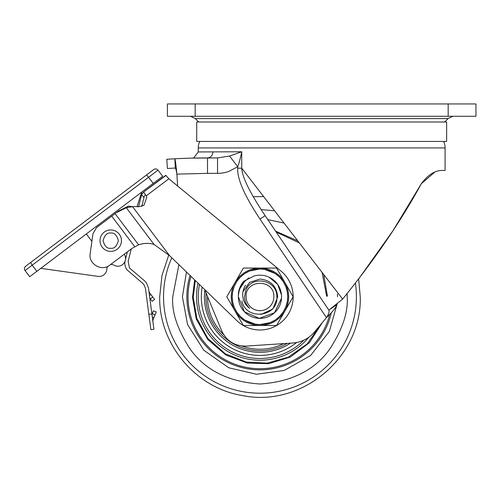 <?xml version="1.0" encoding="UTF-8"?>
<svg xmlns="http://www.w3.org/2000/svg" width="501" height="501" viewBox="0 0 501 501"><rect width="100%" height="100%" fill="white"/><g stroke="black" fill="none" stroke-linecap="round" stroke-linejoin="round"><path stroke-width="0.75" d="M444.431 121.987A18.512 18.512 0 0 0 447.982 118.593L195.371 118.593L190.549 116.282M198.922 121.987A18.512 18.512 0 0 1 195.371 118.593M475.95 116.282L167.397 116.282L167.397 103.939L475.95 103.939L475.95 116.282M321.673 141.426L446.635 141.426L446.635 121.987L196.711 121.987L196.711 141.426L321.673 141.426M443.573 141.426A14.679 14.679 0 0 1 445.095 147.933L198.252 147.933A14.679 14.679 0 0 1 199.774 141.426M198.252 147.933L198.252 151.953L241.739 151.765L229.539 156.036L217.54 157.934L192.234 158.122L206.306 157.934M229.539 156.036L237.737 166.708L237.737 168.179L237.737 166.708C239.09 163.213 240.687 157.101 241.739 151.765L241.739 168.186C242.121 177.01 249.924 192.829 265.142 215.655L260.025 219.106C244.457 195.659 237.029 178.688 237.737 168.179L241.739 168.186L342.634 299.072C374.529 259.844 400.769 221.379 421.354 183.685C434.53 165.925 445.746 171.636 445.095 170.277L445.095 147.933M434.58 172.275L421.354 183.685L392.978 230.692L358.653 278.982L360.244 296.78C362.198 356.831 301.546 407.82 242.722 395.571C195.929 388.338 158.767 344.131 159.687 296.78L161.98 275.469L168.743 255.128M198.252 151.953L193.724 157.903L192.234 158.122M265.142 215.655L328.863 310.125L342.634 299.072M166.795 159.262L167.397 168.499L175.319 168.029L174.836 158.786L166.795 159.262L174.836 158.786A626.356 626.356 0 0 1 207.508 157.934L217.54 157.934L217.54 173.365C220.822 173.315 223.916 173.058 228.763 171.474L237.737 166.708M174.836 158.786A626.356 626.356 0 0 1 207.508 157.934L207.508 173.365L176.872 174.129C176.271 170.409 175.757 168.374 175.319 168.029L174.836 158.786C175.306 159.662 175.989 164.779 176.872 174.129L177.636 186.009L176.872 174.129C176.271 170.409 175.757 168.374 175.319 168.029L167.397 168.499M337.073 303.769L336.534 304.952L328.863 310.125L278.819 235.933M204.659 289.54L221.718 330.879C226.64 341.137 234.794 346.21 246.173 346.097L292.866 342.997C301.445 342.289 308.585 338.701 314.284 332.244L326.47 317.615L260.025 219.106M336.002 305.309L336.534 304.952C336.685 306.806 333.328 311.027 326.47 317.615C328.669 314.171 329.464 311.678 328.863 310.125L265.085 215.574M316.851 329.226L314.284 332.244M273.847 296.78C274.629 278.875 245.302 278.875 246.079 296.78A13.884 13.884 0 0 0 259.963 310.67A13.884 13.884 0 0 0 273.847 296.78M241.914 300.901C245.634 320.803 278.343 317.377 276.884 296.78C277.084 278.913 250.362 275.199 245.728 290.837L244.538 296.78C244.62 301.37 246.348 305.215 249.717 308.315C245.753 305.472 243.455 301.627 242.816 296.78C242.384 292.64 243.273 288.795 245.49 285.238M270.189 322.6L259.963 324.554A27.768 27.768 0 0 0 287.737 296.78A27.768 27.768 0 0 0 259.963 269.012L264.634 269.406M259.963 275.187A21.599 21.599 0 0 1 281.562 296.78A21.599 21.599 0 0 1 259.963 318.379A21.599 21.599 0 0 1 238.395 295.634C238.144 290.968 239.86 286.215 243.549 281.368L254.045 276.013A21.599 21.599 0 0 1 259.963 275.187M274.31 312.931L273.953 313.238M272.826 279.433L273.233 279.74M242.985 291.645L249.604 282.376L259.963 279.038C270.672 280.165 276.583 286.077 277.704 296.78L272.882 308.948L260.902 314.496M235.088 311.146C232.545 306.693 231.262 301.909 231.237 296.78C231.262 291.657 232.545 286.873 235.088 282.42L243.38 268.06L276.552 268.06L293.135 296.78L276.552 325.506L243.38 325.506L226.796 296.78L235.088 282.42C240.824 273.202 249.116 268.417 259.963 268.06C270.816 268.417 279.107 273.202 284.844 282.42C289.954 291.995 289.954 301.571 284.844 311.146C279.107 320.364 270.816 325.149 259.963 325.506C249.116 325.149 240.824 320.364 235.088 311.146M281.518 298.201L274.467 312.787L259.255 318.367L244.444 311.804L238.363 296.78M269.169 277.247L277.704 284.462L281.487 294.983M264.76 269.432L275.093 273.496M275.162 273.54L279.339 276.884M279.602 277.147L282.927 281.167M283.209 281.587L285.664 286.265M285.783 286.559L287.211 291.407M287.273 291.732L287.737 296.78L287.336 301.483M232.658 301.834L232.195 296.78L232.596 292.083M232.608 291.995L234.13 286.603M234.142 286.559L236.679 281.65M236.722 281.587L240.067 277.41M240.33 277.147L244.35 273.822M244.77 273.54L249.448 271.085M249.742 270.966L259.963 269.012A27.768 27.768 0 0 0 232.195 296.78A27.768 27.768 0 0 0 259.963 324.554L255.297 324.16M238.47 294.669L239.127 291.094M240.092 288.325L244.482 281.725L248.828 277.811M244.482 281.725C240.774 285.626 238.745 290.261 238.395 295.634L238.395 295.634M255.172 324.134L244.832 320.07M244.77 320.026L240.593 316.682M240.33 316.419L236.998 312.399M236.722 311.979L234.261 307.301M234.142 307.007L232.721 302.159M287.317 301.571L285.802 306.963M285.783 307.007L283.247 311.916M283.209 311.979L279.859 316.156M279.602 316.419L275.581 319.744M275.162 320.026L270.484 322.481M337.204 303.662L329.351 331.405L310.52 355.578L284.211 370.439L256.518 374.247L228.782 367.778L203.775 350.218L187.537 324.473L182.42 296.78L186.491 271.993M267.828 219.638L284.048 223.077M337.461 294.012L337.505 296.78M327.435 296.129L323.765 274.811M297.807 240.918L275.588 231.143M194.645 279.865L192.49 297.437L196.242 318.974L207.733 339.503L225.926 355.04L247.431 363.081L268.724 363.688L290.317 357.044L309.374 342.734L322.224 322.794M320.446 324.942L307.144 343.949L288.144 357.251L267.077 363.119L246.235 362.066L225.362 353.819L207.821 338.4L196.818 318.298L193.254 297.287L195.277 280.472M276.22 232.082L299.379 242.954M322.08 272.456L326.677 296.279M303.831 340.192A61.711 61.711 0 0 1 199.479 284.537M296.648 342.509A58.623 58.623 0 0 1 202.141 287.111M204.846 289.979A55.542 55.542 0 0 0 290.536 343.154M206.099 293.022A53.995 53.995 0 0 0 287.267 343.367M283.591 343.611A52.455 52.455 0 0 1 241.839 346.003M223.665 334.649A52.455 52.455 0 0 1 207.508 296.78A52.455 52.455 0 0 1 207.514 296.448M138.382 206.807L143.956 205.304L146.768 197.212L146.267 195.835L168.85 178.782L281.067 271.141A33.204 33.204 0 0 1 284.75 318.886A33.204 33.204 0 0 1 236.898 320.671L169.538 255.623L132.558 206.662A30.855 30.855 0 0 1 138.382 206.807L137.011 206.675L141.727 192.115M150.864 329.639L153.92 329.238L150.864 329.639L145.415 288.257L143.919 284.612L142.729 283.353L127.022 269.807C125.031 267.052 124.405 264.014 125.156 260.702M153.92 329.238L148.471 287.85L146.386 282.752L144.708 280.992L129.483 267.947L128.15 261.441L131.249 248.941M177.636 186.009L168.85 178.782L165.768 175.312L143.605 192.046L146.273 195.835M152.611 244.05L154.051 244.444C149.248 242.897 144.094 243.023 138.608 244.814L132.013 248.364L109.851 265.104C101.766 271.93 88.17 263.939 90.193 253.55L92.954 233.704L96.549 227.592L116.107 212.819L126.333 207.74L128.575 206.049L132.558 206.662L126.333 207.74L154.051 244.444L169.538 255.623M142.096 193.705L141.645 194.57L143.605 192.046L165.963 175.45M142.566 193.048L142.228 193.499M138.526 206.825L141.645 194.57L143.981 197.657L144.332 196.229L141.796 206.45M128.575 206.049L118.349 211.128L116.107 212.819L118.349 211.128M145.465 194.513L144.332 196.229L145.465 194.513M125.488 259.355L127.342 251.897M148.096 243.411L145.91 243.398M140.556 244.206L138.614 244.814L115.048 213.62M151.96 314.346L153.431 310.795L156.281 311.973L153.431 310.795M152.642 319.513L153.081 319.701L152.874 321.279M148.929 291.3L149.536 292.778L149.16 293.066M149.536 292.778L154.627 299.41L152.179 301.289L149.843 298.239M152.248 313.645L155.103 314.822L156.281 311.973M155.103 314.822L153.081 319.701M158.003 170.152A3.087 3.087 0 0 0 153.682 169.551A3.087 3.087 0 0 1 158.003 170.152L148.553 177.291L146.593 174.905L153.682 169.551L25.651 266.25A3.087 3.087 0 0 0 25.05 270.578L29.697 276.727L153.206 183.447L162.656 176.308L158.003 170.152L162.656 176.308M107.721 266.4A4.628 4.628 0 0 0 106.857 268.962A7.715 7.715 0 0 1 98.077 276.383L40.781 268.361M91.896 241.325L86.329 233.961M124.248 254.232A7.715 7.715 0 0 1 113.859 265.123A4.628 4.628 0 0 0 110.583 264.553M110.727 229.94A10.721 10.721 0 0 0 100.006 240.662A10.721 10.721 0 0 0 110.727 251.383A10.721 10.721 0 0 0 121.449 240.662A10.721 10.721 0 0 0 110.727 229.94M195.171 116.282L195.171 103.939M448.182 116.282L448.182 103.939M207.508 157.934C210.789 157.539 212.599 155.485 212.95 151.765M207.508 173.365L217.54 173.365M259.963 269.012A27.768 27.768 0 0 0 232.195 296.78M347.124 293.58L347.187 296.78C348.352 311.941 342.534 329.389 329.739 349.116C314.597 370.283 291.338 381.912 259.963 384.004C228.594 381.912 205.335 370.283 190.186 349.116C177.398 329.389 171.58 311.941 172.745 296.78L178.882 264.647M261.109 209.568L274.586 210.796M355.416 283.153A96.417 96.417 0 0 1 259.963 393.204A96.417 96.417 0 0 1 171.78 257.79M331.318 312.637A73.096 73.096 0 0 1 186.873 296.26A73.096 73.096 0 0 1 190.061 275.437M191 276.352A71.925 71.925 0 0 0 259.963 368.711A71.925 71.925 0 0 0 329.727 314.296M198.014 283.121A63.439 63.439 0 0 0 308.785 337.298M134.681 246.611L111.685 216.163M151.909 313.939L148.847 314.34M153.92 317.678L152.31 317.008M150.87 294.513L149.492 295.577M152.749 296.961L150.3 298.84M35.502 258.817L31.012 262.205A3.087 0.845 52.9 0 0 32.196 265.179L148.553 177.291L153.206 183.447M25.05 270.578L32.196 265.179L36.842 271.335M110.727 248.302C107.114 248.734 104.571 246.191 103.087 240.662C104.571 235.138 107.114 232.596 110.727 233.028C114.334 232.596 116.883 235.138 118.361 240.662C116.883 246.191 114.334 248.734 110.727 248.302M447.982 118.593L452.798 116.282M263.614 196.567L253.212 196.73M146.593 174.905L143.837 176.991"/></g></svg>

